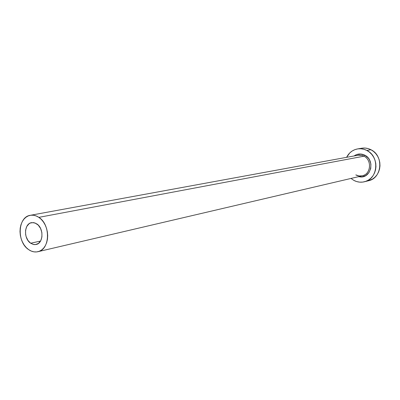 <?xml version="1.0" encoding="UTF-8"?>
<svg xmlns="http://www.w3.org/2000/svg" width="400" height="400" viewBox="0 0 400 400"><rect width="100%" height="100%" fill="white"/><g stroke="black" fill="none" stroke-linecap="round" stroke-linejoin="round"><path stroke-width="0.6" d="M30.66 243.235C23.44 238.715 24.07 223.62 31.565 222.64L34.945 222.93L38.235 225.1L40.58 228.475L41.88 232.64L41.925 236.95L40.715 240.735L38.44 243.42L35.455 244.595L33.84 244.555L30.66 243.235L27.955 240.46L26.13 236.65L25.635 234.535L25.58 230.275L26.755 226.51L28.99 223.805L30.41 222.99L33.575 222.595L36.775 223.875C44 228.28 43.49 243.36 36.12 244.485L33.365 244.465L30.66 243.235L40.535 241.055L30.66 243.235M355.935 174.94L359.065 175.955L362.275 175.805C370.93 174.27 372.18 160.005 363.95 156.185L364.775 155.165L360.705 153.995L356.59 154.585L354.06 155.965C357.425 153.63 360.995 153.36 364.775 155.165L363.95 156.185C361.555 154.975 359.125 154.78 356.66 155.595M355.81 174.91C358.365 176.225 360.955 176.385 363.575 175.395C371.29 172.74 371.565 159.74 363.95 156.185L38.835 217.355C50.885 224.635 50.1 249.76 37.88 251.715C34.745 252.395 31.665 251.695 28.645 249.62C16.615 242.025 17.725 216.86 30.29 215.31C33.175 214.815 36.025 215.495 38.835 217.355L363.95 156.185L361.88 155.385L357.99 155.245L30.325 215.305M364.465 181.76L368.505 180.75C382.105 178.155 383.945 155.685 370.935 149.72L366.83 150.44C379.94 156.47 378.095 179.16 364.395 181.775C360.745 182.635 357.215 182.165 353.81 180.37L351.01 178.44L353.81 180.37L356.67 181.565L359.67 182.145L362.71 182.09L365.665 181.395L368.425 180.085L370.88 178.21L372.935 175.835L374.5 173.05L375.525 169.965L375.955 166.705L375.78 163.395L375 160.165L373.655 157.14L371.79 154.445L369.485 152.185L366.83 150.44L370.935 149.72C367.97 148.215 364.9 147.715 361.72 148.22L357.57 148.92M346.605 157.33C348.99 152.69 352.635 149.89 357.545 148.925C360.745 148.41 363.84 148.92 366.83 150.44L363.93 149.285L360.895 148.76L357.85 148.875L354.915 149.63L352.19 150.99L349.785 152.9L346.605 157.33M360.425 176.985C371.39 177.9 375.05 159.92 364.775 155.165L368.175 157.92L369.45 159.77L370.905 164.055L370.73 168.56L368.96 172.59L365.875 175.515L361.95 176.905L358.385 176.715M368.435 180.77L372.505 179.075L374.945 177.215L376.98 174.86L378.54 172.105L379.555 169.05L379.985 165.82L379.815 162.54L379.045 159.345L377.71 156.35L375.86 153.685L373.57 151.445L370.935 149.72L368.055 148.575L365.05 148.055L361.695 148.225M38.835 217.355L36.205 215.955L33.485 215.24L30.785 215.235L28.21 215.93L25.86 217.305L23.815 219.29L22.155 221.82L20.94 224.79L20.215 228.085L20 231.585L20.315 235.155L21.13 238.665L22.43 241.99L24.16 244.995L26.255 247.57L28.645 249.62L31.23 251.065L33.925 251.845L36.62 251.925L39.215 251.3L41.605 249.99L43.705 248.045L45.42 245.53L46.69 242.545L47.46 239.205L47.695 235.64L47.385 231.995L46.55 228.41L45.21 225.025L43.43 221.98L41.275 219.39L38.835 217.355M362.275 175.805L37.88 251.715"/></g></svg>
